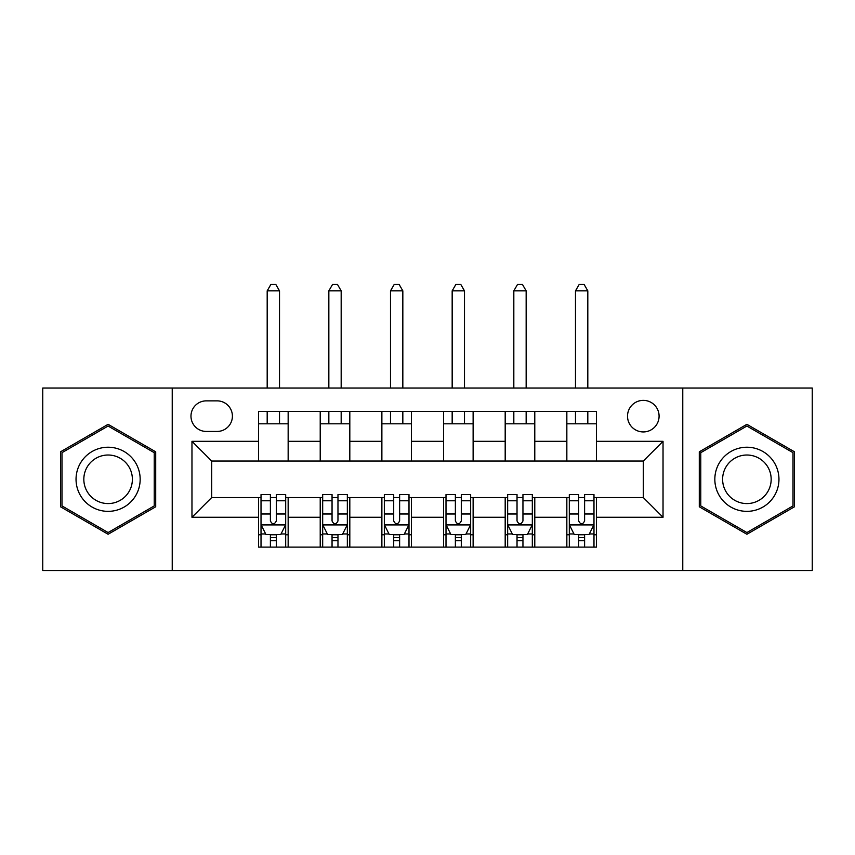 <?xml version="1.0" encoding="UTF-8"?>
<svg xmlns="http://www.w3.org/2000/svg" width="855" height="855" viewBox="0 0 855 855"><rect width="100%" height="100%" fill="white"/><g stroke="black" fill="none" stroke-linecap="round" stroke-linejoin="round"><path stroke-width="1.28" d="M643.302 400.375A15.785 15.785 0 0 0 627.517 416.15A15.785 15.785 0 0 0 643.302 431.935A15.785 15.785 0 0 0 659.087 416.15A15.785 15.785 0 0 0 643.302 400.375M682.771 570.552L812.25 570.552L812.25 388.042L682.771 388.042L682.771 570.552L172.229 570.552L172.229 388.042L42.75 388.042L42.75 570.552L172.229 570.552M206.269 431.444L217.117 431.444A15.294 15.294 0 0 0 232.41 416.15A15.294 15.294 0 0 0 217.117 400.867L206.269 400.867A15.294 15.294 0 0 0 190.975 416.15A15.294 15.294 0 0 0 206.269 431.444M682.771 388.042L172.229 388.042M258.552 517.275L191.969 517.275L191.969 441.308L258.552 441.308L258.552 461.037L211.698 461.037L211.698 497.546L258.552 497.546L258.552 547.115L596.448 547.115L596.448 497.546L643.302 497.546L643.302 461.037L596.448 461.037L596.448 441.308L663.031 441.308L663.031 517.275L596.448 517.275M596.448 441.308L596.448 411.469L258.552 411.469L258.552 441.308M566.844 411.469L566.844 461.037L596.448 461.037M566.844 461.037L258.552 461.037M258.552 497.546L261.021 497.546M270.394 497.546L276.315 497.546M285.688 497.546L288.156 497.546L288.156 547.115M322.677 497.546L288.156 497.546M332.05 497.546L337.971 497.546M347.344 497.546L349.813 497.546L349.813 547.115M384.344 497.546L349.813 497.546M393.706 497.546L399.627 497.546M409 497.546L411.469 497.546L411.469 547.115M446 497.546L411.469 497.546M455.373 497.546L461.294 497.546M470.656 497.546L473.125 497.546L473.125 547.115M507.656 497.546L473.125 497.546M517.029 497.546L522.95 497.546M532.323 497.546L534.781 497.546L534.781 547.115M569.312 497.546L534.781 497.546M578.685 497.546L584.606 497.546M593.979 497.546L596.448 497.546M288.156 411.469L288.156 461.037M258.552 423.802L288.156 423.802M258.552 534.781L261.021 534.781M270.394 534.781L276.315 534.781M285.688 534.781L288.156 534.781M320.219 497.546L320.219 547.115M320.219 411.469L320.219 461.037M349.813 411.469L349.813 461.037M320.219 423.802L349.813 423.802M320.219 534.781L322.677 534.781M332.05 534.781L337.971 534.781M347.344 534.781L349.813 534.781M381.875 497.546L381.875 547.115M381.875 534.781L384.344 534.781M393.706 534.781L399.627 534.781M409 534.781L411.469 534.781M381.875 411.469L381.875 461.037M411.469 411.469L411.469 461.037M381.875 423.802L411.469 423.802M443.531 497.546L443.531 547.115M443.531 534.781L446 534.781M455.373 534.781L461.294 534.781M470.656 534.781L473.125 534.781M443.531 411.469L443.531 461.037M473.125 411.469L473.125 461.037M443.531 423.802L473.125 423.802M505.187 497.546L505.187 547.115M505.187 534.781L507.656 534.781M517.029 534.781L522.95 534.781M532.323 534.781L534.781 534.781M505.187 411.469L505.187 461.037M534.781 411.469L534.781 461.037M505.187 423.802L534.781 423.802M566.844 497.546L566.844 547.115M566.844 534.781L569.312 534.781M578.685 534.781L584.606 534.781M593.979 534.781L596.448 534.781M566.844 423.802L596.448 423.802M211.698 461.037L191.969 441.308M211.698 497.546L191.969 517.275M663.031 441.308L643.302 461.037M663.031 517.275L643.302 497.546M108.104 534.257L155.706 506.78L155.706 451.814L108.104 424.326L60.513 451.814L60.513 506.78L108.104 534.257M794.487 451.814L746.896 424.326L699.294 451.814L699.294 506.78L746.896 534.257L794.487 506.78L794.487 451.814M270.394 540.702L276.315 540.702M261.021 500.774L270.394 500.774L270.394 494.585L261.021 494.585L261.021 524.671L265.958 534.535L280.75 534.535L285.688 524.671L285.688 494.585L276.315 494.585L276.315 500.774L285.688 500.774M285.688 524.671L285.688 547.115M261.021 524.671L261.021 547.115M276.315 534.535L276.315 547.115M270.394 547.115L270.394 534.535M270.394 500.774L270.394 520.973C272.36 524.778 274.337 524.778 276.315 520.973L276.315 500.774M279.521 423.802L279.521 411.469M279.521 388.042L279.521 290.86L267.188 290.86L267.188 388.042M267.188 423.802L267.188 411.469M267.188 290.86L270.885 284.448L275.823 284.448L279.521 290.86M332.05 540.702L337.971 540.702M322.677 500.774L332.05 500.774L332.05 494.585L322.677 494.585L322.677 524.671L327.615 534.535L342.406 534.535L347.344 524.671L347.344 494.585L337.971 494.585L337.971 500.774L347.344 500.774M347.344 524.671L347.344 547.115M322.677 524.671L322.677 547.115M337.971 534.535L337.971 547.115M332.05 547.115L332.05 534.535M332.05 500.774L332.05 520.973C334.027 524.778 335.994 524.778 337.971 520.973L337.971 500.774M341.177 423.802L341.177 411.469M341.177 388.042L341.177 290.86L328.844 290.86L328.844 388.042M328.844 423.802L328.844 411.469M328.844 290.86L332.542 284.448L337.479 284.448L341.177 290.86M393.706 540.702L399.627 540.702M384.344 500.774L393.706 500.774L393.706 494.585L384.344 494.585L384.344 524.671L389.271 534.535L404.073 534.535L409 524.671L409 494.585L399.627 494.585L399.627 500.774L409 500.774M409 524.671L409 547.115M384.344 524.671L384.344 547.115M399.627 534.535L399.627 547.115M393.706 547.115L393.706 534.535M393.706 500.774L393.706 520.973C395.683 524.778 397.65 524.778 399.627 520.973L399.627 500.774M402.833 423.802L402.833 411.469M402.833 388.042L402.833 290.86L390.5 290.86L390.5 388.042M390.5 423.802L390.5 411.469M390.5 290.86L394.208 284.448L399.135 284.448L402.833 290.86M455.373 540.702L461.294 540.702M446 500.774L455.373 500.774L455.373 494.585L446 494.585L446 524.671L450.927 534.535L465.729 534.535L470.656 524.671L470.656 494.585L461.294 494.585L461.294 500.774L470.656 500.774M470.656 524.671L470.656 547.115M446 524.671L446 547.115M461.294 534.535L461.294 547.115M455.373 547.115L455.373 534.535M455.373 500.774L455.373 520.973C457.34 524.778 459.317 524.778 461.294 520.973L461.294 500.774M464.5 423.802L464.5 411.469M464.5 388.042L464.5 290.86L452.167 290.86L452.167 388.042M452.167 423.802L452.167 411.469M452.167 290.86L455.865 284.448L460.792 284.448L464.5 290.86M517.029 540.702L522.95 540.702M507.656 500.774L517.029 500.774L517.029 494.585L507.656 494.585L507.656 524.671L512.594 534.535L527.385 534.535L532.323 524.671L532.323 494.585L522.95 494.585L522.95 500.774L532.323 500.774M532.323 524.671L532.323 547.115M507.656 524.671L507.656 547.115M522.95 534.535L522.95 547.115M517.029 547.115L517.029 534.535M517.029 500.774L517.029 520.973C518.996 524.778 520.973 524.778 522.95 520.973L522.95 500.774M526.156 423.802L526.156 411.469M526.156 388.042L526.156 290.86L513.823 290.86L513.823 388.042M513.823 423.802L513.823 411.469M513.823 290.86L517.521 284.448L522.458 284.448L526.156 290.86M135.87 463.26A32.062 32.062 0 0 0 92.073 451.526A32.062 32.062 0 0 0 80.338 495.323A32.062 32.062 0 0 0 124.135 507.058A32.062 32.062 0 0 0 135.87 463.26M129.126 467.151A24.271 24.271 0 0 0 95.974 458.269A24.271 24.271 0 0 0 87.082 491.433A24.271 24.271 0 0 0 120.245 500.314A24.271 24.271 0 0 0 129.126 467.151M108.104 532.547L61.988 505.925L61.988 452.669L108.104 426.036L154.231 452.669L154.231 505.925L108.104 532.547M746.896 511.354A32.062 32.062 0 0 0 778.958 479.292A32.062 32.062 0 0 0 746.896 447.229A32.062 32.062 0 0 0 714.833 479.292A32.062 32.062 0 0 0 746.896 511.354M746.896 503.574A24.271 24.271 0 0 0 771.167 479.292A24.271 24.271 0 0 0 746.896 455.02A24.271 24.271 0 0 0 722.614 479.292A24.271 24.271 0 0 0 746.896 503.574M700.769 452.669L746.896 426.036L793.013 452.669L793.013 505.925L746.896 532.547L700.769 505.925L700.769 452.669M578.685 540.702L584.606 540.702M569.312 500.774L578.685 500.774L578.685 494.585L569.312 494.585L569.312 524.671L574.25 534.535L589.042 534.535L593.979 524.671L593.979 494.585L584.606 494.585L584.606 500.774L593.979 500.774M593.979 524.671L593.979 547.115M569.312 524.671L569.312 547.115M584.606 534.535L584.606 547.115M578.685 547.115L578.685 534.535M578.685 500.774L578.685 520.973C580.663 524.778 582.629 524.778 584.606 520.973L584.606 500.774M587.812 423.802L587.812 411.469M587.812 388.042L587.812 290.86L575.479 290.86L575.479 388.042M575.479 423.802L575.479 411.469M575.479 290.86L579.177 284.448L584.115 284.448L587.812 290.86M320.219 517.275L288.156 517.275M320.219 441.308L288.156 441.308M381.875 441.308L349.813 441.308M381.875 517.275L349.813 517.275M443.531 441.308L411.469 441.308M443.531 517.275L411.469 517.275M505.187 441.308L473.125 441.308M505.187 517.275L473.125 517.275M566.844 441.308L534.781 441.308M566.844 517.275L534.781 517.275M261.149 524.917L285.559 524.917M285.688 533.948L281.049 533.948M265.659 533.948L261.021 533.948M276.315 513.994L285.688 513.994M261.021 513.994L270.394 513.994M270.394 537.571L276.315 537.571M322.805 524.917L347.216 524.917M347.344 533.948L342.705 533.948M327.315 533.948L322.677 533.948M337.971 513.994L347.344 513.994M322.677 513.994L332.05 513.994M332.05 537.571L337.971 537.571M384.461 524.917L408.882 524.917M409 533.948L404.362 533.948M388.972 533.948L384.344 533.948M399.627 513.994L409 513.994M384.344 513.994L393.706 513.994M393.706 537.571L399.627 537.571M446.118 524.917L470.539 524.917M470.656 533.948L466.028 533.948M450.638 533.948L446 533.948M461.294 513.994L470.656 513.994M446 513.994L455.373 513.994M455.373 537.571L461.294 537.571M507.785 524.917L532.195 524.917M532.323 533.948L527.685 533.948M512.295 533.948L507.656 533.948M522.95 513.994L532.323 513.994M507.656 513.994L517.029 513.994M517.029 537.571L522.95 537.571M569.441 524.917L593.851 524.917M593.979 533.948L589.341 533.948M573.951 533.948L569.312 533.948M584.606 513.994L593.979 513.994M569.312 513.994L578.685 513.994M578.685 537.571L584.606 537.571"/></g></svg>

